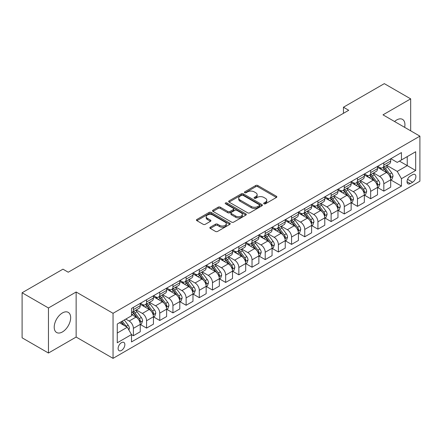 <?xml version="1.0" encoding="UTF-8"?>
<svg xmlns="http://www.w3.org/2000/svg" width="442" height="442" viewBox="0 0 442 442"><rect width="100%" height="100%" fill="white"/><g stroke="black" fill="none" stroke-linecap="round" stroke-linejoin="round"><path stroke-width="0.66" d="M263.973 203.806A1.022 0.591 0 0 0 265.421 203.806L276.421 197.452A1.464 0.845 0 0 0 276.847 196.856A1.464 0.845 0 0 0 276.421 196.259L257.791 185.502A1.464 0.845 0 0 0 255.719 185.502L244.719 191.85A1.022 0.591 0 0 0 244.42 192.27A1.022 0.591 0 0 0 244.719 192.69A1.022 0.591 0 0 0 246.172 192.69L247.592 191.867A4.685 2.702 0 0 1 254.216 191.867L255.769 192.762A4.685 2.702 0 0 1 257.145 194.673A4.685 2.702 0 0 1 255.769 196.591L254.349 197.408A1.022 0.591 0 0 0 254.045 197.828A1.022 0.591 0 0 0 254.349 198.248A1.022 0.591 0 0 0 255.796 198.248L257.222 197.425A4.685 2.702 0 0 1 263.846 197.425L265.399 198.32A4.685 2.702 0 0 1 266.769 200.232A4.685 2.702 0 0 1 265.399 202.143L263.973 202.966A1.022 0.591 0 0 0 263.675 203.386A1.022 0.591 0 0 0 263.973 203.806L263.973 202.966M62.432 331.936A11.63 6.713 120 0 0 70.035 321.688A11.63 6.713 120 0 0 68.25 312.367A11.63 6.713 120 0 0 62.432 312.942A11.63 6.713 120 0 0 54.836 323.19A11.63 6.713 120 0 0 56.62 332.511A11.63 6.713 120 0 0 62.432 331.936M404.645 127.34A11.63 6.713 120 0 0 402.518 119.379A11.63 6.713 120 0 0 396.701 119.953A11.63 6.713 120 0 0 394.562 121.517M121.484 350.445A4.774 2.757 120 0 0 124.6 346.241A4.774 2.757 120 0 0 123.87 342.417A4.774 2.757 120 0 0 121.484 342.655A4.774 2.757 120 0 0 118.368 346.859A4.774 2.757 120 0 0 119.097 350.683A4.774 2.757 120 0 0 121.484 350.445M210.282 227.216A1.464 0.845 0 0 0 209.851 227.812A1.464 0.845 0 0 0 210.282 228.409L215.508 231.426A1.464 0.845 0 0 0 217.58 231.426L229.79 224.376A1.464 0.845 0 0 0 230.221 223.779A1.464 0.845 0 0 0 229.79 223.182L211.16 212.425A1.464 0.845 0 0 0 209.088 212.425L196.878 219.475A1.464 0.845 0 0 0 196.447 220.072A1.464 0.845 0 0 0 196.878 220.668L203.193 224.315A1.464 0.845 0 0 0 205.259 224.315L210.486 221.298A1.464 0.845 0 0 0 210.917 220.702A1.464 0.845 0 0 0 210.486 220.105L207.359 218.293A3.917 2.26 0 0 1 206.21 216.696A3.917 2.26 0 0 1 208.63 214.608A3.917 2.26 0 0 1 212.895 215.099L225.16 222.177A3.917 2.26 0 0 1 226.304 223.779A3.917 2.26 0 0 1 223.89 225.868A3.917 2.26 0 0 1 219.624 225.376L217.58 224.193A1.464 0.845 0 0 0 215.508 224.193L210.282 227.216L210.282 228.409M76.14 292.002L48.46 307.98L22.1 292.759L22.1 337.815L48.46 353.031L76.14 337.053L113.047 358.357L113.047 313.306L76.14 292.002L76.14 337.053M410.673 130.821L410.673 98.859L382.993 114.843L419.9 136.147L113.047 313.306M410.673 98.859L384.313 83.643L343.451 107.229L343.451 113.318M22.1 292.759L62.963 269.172L68.234 272.217L348.721 110.273L343.451 107.229M247.697 212.84A1.464 0.845 0 0 0 249.769 212.84L261.979 205.79A1.464 0.845 0 0 0 262.41 205.193A1.464 0.845 0 0 0 261.979 204.596L243.349 193.839A1.464 0.845 0 0 0 241.282 193.839L229.067 200.889A1.464 0.845 0 0 0 228.636 201.486A1.464 0.845 0 0 0 229.067 202.088L247.697 212.84M225.906 204.027A1.022 0.591 0 0 1 226.945 204.171L226.945 202.95L245.885 213.889A1.464 0.845 0 0 1 246.316 214.486A1.464 0.845 0 0 1 245.885 215.083L233.674 222.133A1.464 0.845 0 0 1 231.602 222.133L212.972 211.375L212.972 210.182A1.464 0.845 0 0 0 212.541 210.779A1.464 0.845 0 0 0 212.972 211.375M212.972 210.182L218.199 207.165A1.464 0.845 0 0 1 220.271 207.165L227.823 211.525A1.464 0.845 0 0 0 229.895 211.525L233.359 209.525A1.464 0.845 0 0 0 233.79 208.928A1.464 0.845 0 0 0 233.359 208.331L225.497 203.79A1.022 0.591 0 0 1 225.193 203.37A1.022 0.591 0 0 1 225.829 202.823A1.022 0.591 0 0 1 226.945 202.95M412.624 174.684L410.303 176.026A4.624 2.669 120 0 0 407.286 180.098A4.624 2.669 120 0 0 407.994 183.806A4.624 2.669 120 0 0 410.303 183.574L412.624 182.237A4.624 2.669 120 0 0 415.646 178.159A4.624 2.669 120 0 0 414.933 174.457A4.624 2.669 120 0 0 412.624 174.684M113.047 358.357L419.9 181.198L419.9 136.147M390.85 158.706L397.231 162.391L401.447 159.954L401.447 152.584L131.501 308.439L131.501 315.803L117.268 324.025L117.268 342.777L131.501 334.555L131.501 341.92L401.447 186.071L401.447 178.706L397.231 171.397L386.744 165.347M401.447 159.954L415.684 151.733L415.684 170.485L401.447 178.706M48.46 307.98L48.46 353.031M399.441 161.109L407.248 165.617L407.248 156.606L415.684 151.733M397.231 171.397L407.248 165.617L415.684 170.485M117.268 333.036L127.285 327.251L119.478 322.743M131.501 334.616L133.401 335.71L133.401 328.345A5.967 3.442 -120 0 0 129.18 321.041L125.81 319.091M133.401 335.71L140.252 331.754L140.252 324.389A5.967 3.442 -120 0 0 136.037 317.085L131.501 314.466M140.412 324.538L146.578 328.102L146.578 320.737A5.967 3.442 -120 0 0 142.363 313.428L136.307 309.936M146.578 328.102L153.435 324.146L153.435 316.781A5.967 3.442 -120 0 0 149.219 309.472L140.252 304.3M153.595 316.931L159.761 320.494L159.761 313.124A5.967 3.442 -120 0 0 155.545 305.82L149.49 302.322M159.761 320.494L166.617 316.533L166.617 309.168A5.967 3.442 -120 0 0 162.396 301.864L153.435 296.687M166.772 309.323L172.944 312.881L172.944 305.516A5.967 3.442 -120 0 0 168.722 298.212L162.667 294.715M172.944 312.881L179.795 308.925L179.795 301.56A5.967 3.442 -120 0 0 175.579 294.256L166.617 289.079M179.955 301.709L186.121 305.273L186.121 297.908A5.967 3.442 -120 0 0 181.905 290.598L175.85 287.107M186.121 305.273L192.977 301.317L192.977 293.947A5.967 3.442 -120 0 0 188.762 286.643L179.795 281.471M193.137 294.101L199.303 297.665L199.303 290.295A5.967 3.442 -120 0 0 195.088 282.99L189.032 279.493M199.303 297.665L206.16 293.703L206.16 286.339A5.967 3.442 -120 0 0 201.939 279.035L192.977 273.858M206.315 286.493L212.486 290.051L212.486 282.687A5.967 3.442 -120 0 0 208.265 275.383L202.209 271.885M212.486 290.051L219.337 286.096L219.337 278.731A5.967 3.442 -120 0 0 215.121 271.421L206.16 266.25M219.497 278.88L225.669 282.444L225.669 275.079A5.967 3.442 -120 0 0 221.448 267.769L215.392 264.272M225.669 282.444L232.52 278.488L232.52 271.117A5.967 3.442 -120 0 0 228.304 263.813L219.337 258.636M232.68 271.272L238.846 274.836L238.846 267.465A5.967 3.442 -120 0 0 234.63 260.161L228.575 256.664M238.846 274.836L245.702 270.874L245.702 263.509A5.967 3.442 -120 0 0 241.481 256.205L232.52 251.028M245.857 263.664L252.028 267.222L252.028 259.857A5.967 3.442 -120 0 0 247.807 252.553L241.752 249.056M252.028 267.222L258.879 263.266L258.879 255.901A5.967 3.442 -120 0 0 254.664 248.592L245.702 243.42M259.04 256.051L265.211 259.614L265.211 252.244A5.967 3.442 -120 0 0 260.99 244.94L254.935 241.442M265.211 259.614L272.062 255.658L272.062 248.288A5.967 3.442 -120 0 0 267.846 240.984L258.879 235.807M272.222 248.443L278.388 252.001L278.388 244.636A5.967 3.442 -120 0 0 274.173 237.332L268.117 233.835M278.388 252.001L285.245 248.045L285.245 240.68A5.967 3.442 -120 0 0 281.024 233.376L272.062 228.199M285.399 240.829L291.571 244.393L291.571 237.028A5.967 3.442 -120 0 0 287.355 229.718L281.294 226.227M291.571 244.393L298.427 240.437L298.427 233.072A5.967 3.442 -120 0 0 294.206 225.763L285.245 220.591M298.582 233.221L304.753 236.785L304.753 229.415A5.967 3.442 -120 0 0 300.532 222.111L294.477 218.613M304.753 236.785L311.604 232.823L311.604 225.459A5.967 3.442 -120 0 0 307.389 218.155L298.427 212.978M311.765 225.613L317.931 229.171L317.931 221.807A5.967 3.442 -120 0 0 313.715 214.503L307.66 211.005M317.931 229.171L324.787 225.216L324.787 217.851A5.967 3.442 -120 0 0 320.566 210.547L311.604 205.37M324.947 218L331.113 221.564L331.113 214.199A5.967 3.442 -120 0 0 326.898 206.889L320.837 203.397M331.113 221.564L337.97 217.608L337.97 210.237A5.967 3.442 -120 0 0 333.749 202.933L324.787 197.762M338.124 210.392L344.296 213.956L344.296 206.585A5.967 3.442 -120 0 0 340.075 199.281L334.019 195.784M344.296 213.956L351.147 209.994L351.147 202.629A5.967 3.442 -120 0 0 346.931 195.325L337.97 190.148M351.307 202.784L357.473 206.342L357.473 198.977A5.967 3.442 -120 0 0 353.257 191.673L347.202 188.176M357.473 206.342L364.33 202.386L364.33 195.021A5.967 3.442 -120 0 0 360.114 187.712L351.147 182.54M364.49 195.171L370.656 198.734L370.656 191.369A5.967 3.442 -120 0 0 366.44 184.06L360.385 180.563M370.656 198.734L377.512 194.778L377.512 187.408A5.967 3.442 -120 0 0 373.291 180.104L364.33 174.927M377.667 187.563L383.838 191.126L383.838 183.756A5.967 3.442 -120 0 0 379.617 176.452L373.562 172.955M383.838 191.126L390.689 187.165L390.689 179.8A5.967 3.442 -120 0 0 386.474 172.496L377.512 167.319M377.667 166.314L379.617 167.441A5.967 3.442 -120 0 0 382.601 167.739A5.967 3.442 -120 0 0 383.838 165.004L383.838 162.755M364.49 173.927L366.44 175.049A5.967 3.442 -120 0 0 369.418 175.347A5.967 3.442 -120 0 0 370.656 172.618L370.656 170.363M351.307 181.535L353.257 182.662A5.967 3.442 -120 0 0 356.241 182.955A5.967 3.442 -120 0 0 357.473 180.225L357.473 177.971M338.124 189.143L340.075 190.27A5.967 3.442 -120 0 0 343.058 190.568A5.967 3.442 -120 0 0 344.296 187.833L344.296 185.585M324.942 196.756L326.898 197.883A5.967 3.442 -120 0 0 329.876 198.176A5.967 3.442 -120 0 0 331.113 195.447L331.113 193.193M311.765 204.364L313.715 205.491A5.967 3.442 -120 0 0 316.699 205.784A5.967 3.442 -120 0 0 317.931 203.055L317.931 200.801M298.582 211.972L300.532 213.099A5.967 3.442 -120 0 0 303.516 213.398A5.967 3.442 -120 0 0 304.753 210.668L304.753 208.414M285.399 219.586L287.355 220.713A5.967 3.442 -120 0 0 290.333 221.006A5.967 3.442 -120 0 0 291.571 218.276L291.571 216.022M272.222 227.194L274.173 228.321A5.967 3.442 -120 0 0 277.156 228.613A5.967 3.442 -120 0 0 278.388 225.884L278.388 223.635M259.04 234.807L260.99 235.929A5.967 3.442 -120 0 0 263.973 236.227A5.967 3.442 -120 0 0 265.211 233.498L265.211 231.243M245.857 242.415L247.807 243.542A5.967 3.442 -120 0 0 250.791 243.835A5.967 3.442 -120 0 0 252.028 241.105L252.028 238.851M232.68 250.023L234.63 251.15A5.967 3.442 -120 0 0 237.614 251.448A5.967 3.442 -120 0 0 238.846 248.713L238.846 246.465M219.497 257.636L221.448 258.758A5.967 3.442 -120 0 0 224.431 259.056A5.967 3.442 -120 0 0 225.669 256.327L225.669 254.073M206.315 265.244L208.265 266.371A5.967 3.442 -120 0 0 211.248 266.664A5.967 3.442 -120 0 0 212.486 263.935L212.486 261.681M193.137 272.852L195.088 273.979A5.967 3.442 -120 0 0 198.071 274.278A5.967 3.442 -120 0 0 199.303 271.543L199.303 269.294M179.955 280.466L181.905 281.593A5.967 3.442 -120 0 0 184.889 281.885A5.967 3.442 -120 0 0 186.121 279.156L186.121 276.902M166.772 288.073L168.722 289.201A5.967 3.442 -120 0 0 171.706 289.493A5.967 3.442 -120 0 0 172.944 286.764L172.944 284.51M153.595 295.681L155.545 296.809A5.967 3.442 -120 0 0 158.523 297.107A5.967 3.442 -120 0 0 159.761 294.378L159.761 292.123M140.412 303.295L142.363 304.422A5.967 3.442 -120 0 0 145.346 304.715A5.967 3.442 -120 0 0 146.578 301.985L146.578 299.731M390.85 179.955L401.447 186.071M382.601 167.739L389.457 163.778A5.967 3.442 -120 0 0 390.689 161.048L390.689 158.794M369.418 175.347L376.275 171.391A5.967 3.442 -120 0 0 377.512 168.656L377.512 166.407M356.241 182.955L363.092 178.999A5.967 3.442 -120 0 0 364.33 176.27L364.33 174.015M343.058 190.568L349.915 186.607A5.967 3.442 -120 0 0 351.147 183.878L351.147 181.623M329.876 198.176L336.732 194.22A5.967 3.442 -120 0 0 337.97 191.491L337.97 189.237M316.699 205.784L323.55 201.828A5.967 3.442 -120 0 0 324.787 199.099L324.787 196.845M303.516 213.398L310.372 209.442A5.967 3.442 -120 0 0 311.604 206.707L311.604 204.458M290.333 221.006L297.19 217.05A5.967 3.442 -120 0 0 298.427 214.32L298.427 212.066M277.156 228.613L284.007 224.658A5.967 3.442 -120 0 0 285.245 221.928L285.245 219.674M263.973 236.227L270.83 232.271A5.967 3.442 -120 0 0 272.062 229.536L272.062 227.287M250.791 243.835L257.647 239.879A5.967 3.442 -120 0 0 258.879 237.15L258.879 234.895M237.614 251.448L244.465 247.487A5.967 3.442 -120 0 0 245.702 244.757L245.702 242.503M224.431 259.056L231.282 255.1A5.967 3.442 -120 0 0 232.52 252.365L232.52 250.117M211.248 266.664L218.105 262.708A5.967 3.442 -120 0 0 219.337 259.979L219.337 257.725M198.071 274.278L204.922 270.316A5.967 3.442 -120 0 0 206.16 267.587L206.16 265.333M184.889 281.885L191.74 277.93A5.967 3.442 -120 0 0 192.977 275.2L192.977 272.946M171.706 289.493L178.562 285.538A5.967 3.442 -120 0 0 179.795 282.808L179.795 280.554M158.523 297.107L165.38 293.151A5.967 3.442 -120 0 0 166.617 290.416L166.617 288.167M145.346 304.715L152.197 300.759A5.967 3.442 -120 0 0 153.435 298.03L153.435 295.775M131.501 312.566A5.967 3.442 -120 0 0 132.164 312.323L139.02 308.367A5.967 3.442 -120 0 0 140.252 305.637L140.252 303.383M132.164 312.323A5.967 3.442 -120 0 0 133.401 309.593L133.401 307.345M127.285 327.251L131.501 334.555M264.382 203.95L265.399 203.364A4.685 2.702 0 0 0 266.769 201.453L266.769 200.232M257.145 194.673L257.145 195.894A4.685 2.702 0 0 1 255.769 197.806L254.758 198.392M276.399 197.463L257.791 186.723A1.464 0.845 0 0 0 255.719 186.723L245.133 192.834M261.962 205.801L243.349 195.055A1.464 0.845 0 0 0 241.282 195.055L229.089 202.099M259.393 205.613A1.022 0.591 0 0 0 259.692 205.193A1.022 0.591 0 0 0 259.393 204.773L243.039 195.331A1.022 0.591 0 0 0 241.592 195.331L240.089 196.198A4.685 2.702 0 0 0 238.719 198.11A4.685 2.702 0 0 0 240.089 200.022L251.266 206.48A4.685 2.702 0 0 0 257.89 206.48L259.393 205.613L259.393 206.828A1.022 0.591 0 0 0 259.692 206.408L259.692 205.193M238.719 198.11L238.719 199.331A4.685 2.702 0 0 0 240.089 201.243L240.089 200.022M259.393 206.828L257.89 207.696A4.685 2.702 0 0 1 251.266 207.696L240.089 201.243M212.989 211.387L218.199 208.381L218.199 207.165M233.79 208.928L233.79 210.143A1.464 0.845 0 0 1 233.359 210.746L229.895 212.746A1.464 0.845 0 0 1 227.823 212.746L220.271 208.381A1.464 0.845 0 0 0 218.199 208.381M226.945 204.171L245.868 215.094M235.663 216.055A3.917 2.26 0 0 0 239.934 216.541A3.917 2.26 0 0 0 242.349 214.453A3.917 2.26 0 0 0 241.205 212.856L236.879 210.364A1.464 0.845 0 0 0 234.812 210.364L231.343 212.364A1.464 0.845 0 0 0 230.917 212.961A1.464 0.845 0 0 0 231.343 213.558L235.663 216.055L235.663 217.271A3.917 2.26 0 0 0 239.934 217.762A3.917 2.26 0 0 0 242.349 215.674L242.349 214.453M230.917 212.961L230.917 214.177A1.464 0.845 0 0 0 231.343 214.779L231.343 213.558M235.663 217.271L231.343 214.779M226.304 223.779L226.304 224.995A3.917 2.26 0 0 1 223.89 227.083A3.917 2.26 0 0 1 219.624 226.591L217.58 225.414A1.464 0.845 0 0 0 215.508 225.414L210.298 228.42M206.21 216.696L206.21 217.912A3.917 2.26 0 0 0 207.359 219.514L207.359 218.293M210.486 220.105L210.486 221.298L207.359 219.514M229.774 224.387L211.16 213.641A1.464 0.845 0 0 0 209.088 213.641L196.894 220.68L196.878 219.475M390.689 180.043L391.955 179.314L393.01 176.27A3.95 2.282 -120 0 0 391.75 172.905L387.441 167.153A11.409 6.586 -120 0 0 386.197 165.662M381.91 169.861A11.409 6.586 -120 0 0 379.573 167.419M390.33 177.623L390.877 176.435A3.95 2.282 -120 0 0 389.745 174.06L385.435 168.308A11.409 6.586 -120 0 0 384.192 166.816M383.131 167.43A9.47 5.47 60 0 1 384.684 169.198L388.33 174.065M382.927 167.551A11.409 6.586 60 0 1 384.17 169.037L387.037 172.861M377.512 187.651L378.777 186.922L379.827 183.878A3.95 2.282 -120 0 0 378.567 180.513L374.258 174.761A11.409 6.586 -120 0 0 373.015 173.27M368.727 177.469A11.409 6.586 -120 0 0 366.396 175.026M377.148 185.231L377.695 184.049A3.95 2.282 -120 0 0 376.567 181.668L372.258 175.922A11.409 6.586 -120 0 0 371.009 174.43M369.948 175.043A9.47 5.47 60 0 1 371.507 176.806L375.153 181.673M369.744 175.159A11.409 6.586 60 0 1 370.993 176.651L373.855 180.474M364.33 195.265L365.595 194.535L366.65 191.491A3.95 2.282 -120 0 0 365.385 188.126L361.081 182.375A11.409 6.586 -120 0 0 359.832 180.883M355.55 185.082A11.409 6.586 -120 0 0 353.213 182.634M363.97 192.845L364.517 191.657A3.95 2.282 -120 0 0 363.385 189.281L359.075 183.529A11.409 6.586 -120 0 0 357.832 182.038M356.771 182.651A9.47 5.47 60 0 1 358.324 184.419L361.97 189.287M356.567 182.767A11.409 6.586 60 0 1 357.81 184.259L360.672 188.082M351.147 202.872L352.412 202.143L353.467 199.099A3.95 2.282 -120 0 0 352.208 195.734L347.898 189.983A11.409 6.586 -120 0 0 346.655 188.491M342.368 192.69A11.409 6.586 -120 0 0 340.031 190.248M350.788 200.453L351.335 199.265A3.95 2.282 -120 0 0 350.202 196.889L345.893 191.137A11.409 6.586 -120 0 0 344.649 189.646M343.589 190.259A9.47 5.47 60 0 1 345.141 192.027L348.788 196.894M343.384 190.38A11.409 6.586 60 0 1 344.627 191.867L347.495 195.695M337.97 210.486L339.235 209.751L340.285 206.707A3.95 2.282 -120 0 0 339.025 203.342L334.716 197.591A11.409 6.586 -120 0 0 333.472 196.099M329.185 200.298A11.409 6.586 -120 0 0 326.853 197.856M337.605 208.06L338.152 206.878A3.95 2.282 -120 0 0 337.025 204.502L332.716 198.751A11.409 6.586 -120 0 0 331.467 197.259M330.406 197.872A9.47 5.47 60 0 1 331.964 199.64L335.611 204.508M330.202 197.988A11.409 6.586 60 0 1 331.45 199.48L334.312 203.303M324.787 218.094L326.052 217.365L327.108 214.32A3.95 2.282 -120 0 0 325.842 210.956L321.538 205.204A11.409 6.586 -120 0 0 320.29 203.712M316.008 207.911A11.409 6.586 -120 0 0 313.671 205.464M324.428 215.674L324.975 214.486A3.95 2.282 -120 0 0 323.842 212.11L319.533 206.359A11.409 6.586 -120 0 0 318.29 204.867M317.229 205.48A9.47 5.47 60 0 1 318.781 207.248L322.428 212.116M317.024 205.596A11.409 6.586 60 0 1 318.268 207.088L321.13 210.911M311.604 225.702L312.87 224.972L313.925 221.928A3.95 2.282 -120 0 0 312.665 218.563L308.356 212.812A11.409 6.586 -120 0 0 307.113 211.32M302.825 215.519A11.409 6.586 -120 0 0 300.488 213.077M311.245 223.282L311.792 222.099A3.95 2.282 -120 0 0 310.66 219.718L306.35 213.967A11.409 6.586 -120 0 0 305.107 212.48M304.046 213.088A9.47 5.47 60 0 1 305.599 214.856L309.245 219.724M303.842 213.21A11.409 6.586 60 0 1 305.085 214.702L307.952 218.525M298.427 233.315L299.693 232.58L300.742 229.536A3.95 2.282 -120 0 0 299.483 226.171L295.173 220.42A11.409 6.586 -120 0 0 293.93 218.934M289.643 223.133A11.409 6.586 -120 0 0 287.311 220.685M298.063 230.895L298.61 229.707A3.95 2.282 -120 0 0 297.477 227.332L293.173 221.58A11.409 6.586 -120 0 0 291.924 220.088M290.864 220.702A9.47 5.47 60 0 1 292.422 222.47L296.063 227.337M290.659 220.818A11.409 6.586 60 0 1 291.908 222.309L294.77 226.133M285.245 240.923L286.51 240.194L287.565 237.15A3.95 2.282 -120 0 0 286.3 233.785L281.996 228.033A11.409 6.586 -120 0 0 280.747 226.542M276.465 230.741A11.409 6.586 -120 0 0 274.128 228.293M284.886 238.503L285.427 237.315A3.95 2.282 -120 0 0 284.3 234.94L279.99 229.188A11.409 6.586 -120 0 0 278.747 227.696M277.681 228.31A9.47 5.47 60 0 1 279.239 230.078L282.886 234.945M277.482 228.426A11.409 6.586 60 0 1 278.725 229.917L281.587 233.741M272.062 248.531L273.327 247.802L274.383 244.757A3.95 2.282 -120 0 0 273.123 241.393L268.813 235.641A11.409 6.586 -120 0 0 267.57 234.149M263.283 238.348A11.409 6.586 -120 0 0 260.946 235.906M271.703 246.111L272.25 244.929A3.95 2.282 -120 0 0 271.117 242.547L266.808 236.796A11.409 6.586 -120 0 0 265.565 235.31M264.504 235.923A9.47 5.47 60 0 1 266.056 237.685L269.703 242.553M264.299 236.039A11.409 6.586 60 0 1 265.543 237.531L268.41 241.354M258.879 256.145L260.145 255.41L261.2 252.365A3.95 2.282 -120 0 0 259.94 249.001L255.631 243.249A11.409 6.586 -120 0 0 254.388 241.763M250.1 245.962A11.409 6.586 -120 0 0 247.769 243.514M258.52 253.725L259.067 252.537A3.95 2.282 -120 0 0 257.935 250.161L253.631 244.409A11.409 6.586 -120 0 0 252.382 242.918M251.321 243.531A9.47 5.47 60 0 1 252.874 245.299L256.52 250.166M251.117 243.647A11.409 6.586 60 0 1 252.365 245.139L255.227 248.962M245.702 263.752L246.968 263.023L248.023 259.979A3.95 2.282 -120 0 0 246.758 256.614L242.448 250.863A11.409 6.586 -120 0 0 241.205 249.371M236.923 253.57A11.409 6.586 -120 0 0 234.586 251.128M245.343 261.332L245.885 260.145A3.95 2.282 -120 0 0 244.757 257.769L240.448 252.017A11.409 6.586 -120 0 0 239.205 250.526M238.139 251.139A9.47 5.47 60 0 1 239.697 252.907L243.343 257.774M237.94 251.26A11.409 6.586 60 0 1 239.183 252.747L242.045 256.57M232.52 271.36L233.785 270.631L234.84 267.587A3.95 2.282 -120 0 0 233.58 264.222L229.271 258.471A11.409 6.586 -120 0 0 228.028 256.979M223.74 261.178A11.409 6.586 -120 0 0 221.403 258.736M232.16 268.94L232.707 267.758A3.95 2.282 -120 0 0 231.575 265.377L227.265 259.631A11.409 6.586 -120 0 0 226.022 258.139M224.961 258.752A9.47 5.47 60 0 1 226.514 260.515L230.16 265.382M224.757 258.868A11.409 6.586 60 0 1 226 260.36L228.868 264.183M219.337 278.974L220.602 278.245L221.657 275.2A3.95 2.282 -120 0 0 220.398 271.83L216.088 266.084A11.409 6.586 -120 0 0 214.845 264.592M210.558 268.791A11.409 6.586 -120 0 0 208.226 266.344M218.978 276.554L219.525 275.366A3.95 2.282 -120 0 0 218.392 272.99L214.088 267.239A11.409 6.586 -120 0 0 212.84 265.747M211.779 266.36A9.47 5.47 60 0 1 213.331 268.128L216.978 272.996M211.574 266.476A11.409 6.586 60 0 1 212.817 267.968L215.685 271.791M206.16 286.582L207.425 285.852L208.48 282.808A3.95 2.282 -120 0 0 207.215 279.443L202.906 273.692A11.409 6.586 -120 0 0 201.662 272.2M197.381 276.399A11.409 6.586 -120 0 0 195.044 273.957M205.801 284.162L206.342 282.974A3.95 2.282 -120 0 0 205.215 280.598L200.906 274.847A11.409 6.586 -120 0 0 199.662 273.355M198.596 273.968A9.47 5.47 60 0 1 200.154 275.736L203.801 280.604M198.392 274.09A11.409 6.586 60 0 1 199.64 275.576L202.502 279.405M192.977 294.195L194.242 293.46L195.298 290.416A3.95 2.282 -120 0 0 194.038 287.051L189.728 281.3A11.409 6.586 -120 0 0 188.48 279.808M184.198 284.007A11.409 6.586 -120 0 0 181.861 281.565M192.618 291.77L193.165 290.587A3.95 2.282 -120 0 0 192.032 288.212L187.723 282.46A11.409 6.586 -120 0 0 186.48 280.968M185.419 281.582A9.47 5.47 60 0 1 186.972 283.35L190.618 288.217M185.215 281.698A11.409 6.586 60 0 1 186.458 283.189L189.325 287.013M179.795 301.803L181.06 301.074L182.115 298.03A3.95 2.282 -120 0 0 180.855 294.665L176.546 288.913A11.409 6.586 -120 0 0 175.303 287.422M171.015 291.621A11.409 6.586 -120 0 0 168.678 289.173M179.435 299.383L179.982 298.195A3.95 2.282 -120 0 0 178.85 295.82L174.54 290.068A11.409 6.586 -120 0 0 173.297 288.576M172.236 289.19A9.47 5.47 60 0 1 173.789 290.958L177.435 295.825M172.032 289.306A11.409 6.586 60 0 1 173.275 290.797L176.143 294.621M166.617 309.411L167.883 308.682L168.932 305.637A3.95 2.282 -120 0 0 167.673 302.273L163.363 296.521A11.409 6.586 -120 0 0 162.12 295.029M157.838 299.228A11.409 6.586 -120 0 0 155.501 296.786M166.253 306.991L166.8 305.809A3.95 2.282 -120 0 0 165.673 303.427L161.363 297.676A11.409 6.586 -120 0 0 160.114 296.19M159.054 296.797A9.47 5.47 60 0 1 160.612 298.565L164.258 303.433M158.849 296.919A11.409 6.586 60 0 1 160.098 298.411L162.96 302.234M153.435 317.024L154.7 316.29L155.755 313.245A3.95 2.282 -120 0 0 154.496 309.881L150.186 304.129A11.409 6.586 -120 0 0 148.937 302.643M144.656 306.842A11.409 6.586 -120 0 0 142.318 304.394M153.076 314.605L153.623 313.417A3.95 2.282 -120 0 0 152.49 311.041L148.18 305.289A11.409 6.586 -120 0 0 146.937 303.798M145.877 304.411A9.47 5.47 60 0 1 147.429 306.179L151.076 311.046M145.672 304.527A11.409 6.586 60 0 1 146.915 306.019L149.777 309.842M140.252 324.632L141.517 323.903L142.573 320.859A3.95 2.282 -120 0 0 141.313 317.494L137.003 311.743A11.409 6.586 -120 0 0 135.76 310.251M139.893 322.212L140.44 321.025A3.95 2.282 -120 0 0 139.307 318.649L134.998 312.897A11.409 6.586 -120 0 0 133.755 311.406M132.694 312.019A9.47 5.47 60 0 1 134.246 313.787L137.893 318.654M132.489 312.135A11.409 6.586 60 0 1 133.733 313.627L136.6 317.45M128.865 329.992L129.39 328.467A3.95 2.282 -120 0 0 128.13 325.102L124.285 319.969M126.489 326.787A3.95 2.282 -120 0 0 126.13 326.257L122.285 321.124M121.29 321.699L124.058 325.384M121.02 321.859L123.362 324.986M129.18 321.041L136.037 317.085M142.363 313.428L149.219 309.472M155.545 305.82L162.396 301.864M168.722 298.212L175.579 294.256M181.905 290.598L188.762 286.643M195.088 282.99L201.939 279.035M208.265 275.383L215.121 271.421M221.448 267.769L228.304 263.813M234.63 260.161L241.481 256.205M247.807 252.553L254.664 248.592M260.99 244.94L267.846 240.984M274.173 237.332L281.024 233.376M287.355 229.718L294.206 225.763M300.532 222.111L307.389 218.155M313.715 214.503L320.566 210.547M326.898 206.889L333.749 202.933M340.075 199.281L346.931 195.325M353.257 191.673L360.114 187.712M366.44 184.06L373.291 180.104M379.617 176.452L386.474 172.496M383.838 165.004L390.689 161.048M383.838 183.756L390.689 179.8M370.656 191.369L377.512 187.408M370.656 172.618L377.512 168.656M357.473 198.977L364.33 195.021M357.473 180.225L364.33 176.27M344.296 206.585L351.147 202.629M344.296 187.833L351.147 183.878M331.113 214.199L337.97 210.237M331.113 195.447L337.97 191.491M317.931 221.807L324.787 217.851M317.931 203.055L324.787 199.099M304.753 229.415L311.604 225.459M304.753 210.668L311.604 206.707M291.571 237.028L298.427 233.072M291.571 218.276L298.427 214.32M278.388 244.636L285.245 240.68M278.388 225.884L285.245 221.928M265.211 252.244L272.062 248.288M265.211 233.498L272.062 229.536M252.028 259.857L258.879 255.901M252.028 241.105L258.879 237.15M238.846 267.465L245.702 263.509M238.846 248.713L245.702 244.757M225.669 275.079L232.52 271.117M225.669 256.327L232.52 252.365M212.486 282.687L219.337 278.731M212.486 263.935L219.337 259.979M199.303 290.295L206.16 286.339M199.303 271.543L206.16 267.587M186.121 297.908L192.977 293.947M186.121 279.156L192.977 275.2M172.944 305.516L179.795 301.56M172.944 286.764L179.795 282.808M159.761 313.124L166.617 309.168M159.761 294.378L166.617 290.416M146.578 320.737L153.435 316.781M146.578 301.985L153.435 298.03M133.401 328.345L140.252 324.389M133.401 309.593L140.252 305.637M407.568 179.314L412.624 182.237M407.038 181.69L410.303 183.574M265.399 203.364L265.399 202.143M254.349 198.248L254.349 197.408M255.769 197.806L255.769 196.591M244.719 192.69L244.719 191.85M255.719 186.723L255.719 185.502M257.791 186.723L257.791 185.502M276.421 197.452L276.421 196.259M229.067 202.088L229.067 200.889M241.282 195.055L241.282 193.839M243.349 195.055L243.349 193.839M261.979 205.79L261.979 204.596M251.266 207.696L251.266 206.48M257.89 207.696L257.89 206.48M220.271 208.381L220.271 207.165M227.823 212.746L227.823 211.525M229.895 212.746L229.895 211.525M233.359 210.746L233.359 209.525M245.885 215.083L245.885 213.889M215.508 225.414L215.508 224.193M217.58 225.414L217.58 224.193M219.624 226.591L219.624 225.376M209.088 213.641L209.088 212.425M211.16 213.641L211.16 212.425M229.79 224.376L229.79 223.182M390.397 177.839L392.982 176.347M385.435 168.308L387.441 167.153M382.33 170.104L384.17 169.037M389.745 174.06L391.75 172.905M389.435 175.601L390.877 176.435M377.214 185.452L379.805 183.955M372.258 175.922L374.258 174.761M369.147 177.712L370.993 176.651M376.567 181.668L378.567 180.513M376.252 183.215L377.695 184.049M364.037 193.06L366.622 191.563M359.075 183.529L361.081 182.375M355.97 185.325L357.81 184.259M363.385 189.281L365.385 188.126M363.07 190.822L364.517 191.657M350.854 200.668L353.44 199.176M345.893 191.137L347.898 189.983M342.788 192.933L344.627 191.867M350.202 196.889L352.208 195.734M349.893 198.436L351.335 199.265M337.671 208.281L340.263 206.784M332.716 198.751L334.716 197.591M329.605 200.541L331.45 199.48M337.025 204.502L339.025 203.342M336.71 206.044L338.152 206.878M324.489 215.889L327.08 214.392M319.533 206.359L321.538 205.204M316.428 208.154L318.268 207.088M323.842 212.11L325.842 210.956M323.527 213.652L324.975 214.486M311.312 223.497L313.897 222.006M306.35 213.967L308.356 212.812M303.245 215.762L305.085 214.702M310.66 219.718L312.665 218.563M310.345 221.265L311.792 222.099M298.129 231.111L300.72 229.613M293.173 221.58L295.173 220.42M290.062 223.37L291.908 222.309M297.477 227.332L299.483 226.171M297.168 228.873L298.61 229.707M284.946 238.719L287.538 237.227M279.99 229.188L281.996 228.033M276.885 230.984L278.725 229.917M284.3 234.94L286.3 233.785M283.985 236.481L285.427 237.315M271.769 246.327L274.355 244.835M266.808 236.796L268.813 235.641M263.703 238.592L265.543 237.531M271.117 242.547L273.123 241.393M270.802 244.095L272.25 244.929M258.587 253.94L261.178 252.443M253.631 244.409L255.631 243.249M250.52 246.2L252.365 245.139M257.935 250.161L259.94 249.001M257.625 251.702L259.067 252.537M245.404 261.548L247.995 260.056M240.448 252.017L242.448 250.863M237.343 253.813L239.183 252.747M244.757 257.769L246.758 256.614M244.443 259.31L245.885 260.145M232.227 269.161L234.812 267.664M227.265 259.631L229.271 258.471M224.16 261.421L226 260.36M231.575 265.377L233.58 264.222M231.26 266.924L232.707 267.758M219.044 276.769L221.635 275.272M214.088 267.239L216.088 266.084M210.978 269.034L212.817 267.968M218.392 272.99L220.398 271.83M218.083 274.532L219.525 275.366M205.862 284.377L208.453 282.886M200.906 274.847L202.906 273.692M197.795 276.642L199.64 275.576M205.215 280.598L207.215 279.443M204.9 282.145L206.342 282.974M192.684 291.991L195.27 290.493M187.723 282.46L189.728 281.3M184.618 284.25L186.458 283.189M192.032 288.212L194.038 287.051M191.718 289.753L193.165 290.587M179.502 299.599L182.087 298.101M174.54 290.068L176.546 288.913M171.435 291.864L173.275 290.797M178.85 295.82L180.855 294.665M178.54 297.361L179.982 298.195M166.319 307.207L168.91 305.715M161.363 297.676L163.363 296.521M158.253 299.472L160.098 298.411M165.673 303.427L167.673 302.273M165.358 304.974L166.8 305.809M153.142 314.82L155.728 313.323M148.18 305.289L150.186 304.129M145.075 307.079L146.915 306.019M152.49 311.041L154.496 309.881M152.175 312.582L153.623 313.417M139.959 322.428L142.545 320.936M134.998 312.897L137.003 311.743M131.893 314.693L133.733 313.627M139.307 318.649L141.313 317.494M138.998 320.19L140.44 321.025M128.362 329.124L129.368 328.544M126.13 326.257L128.13 325.102"/></g></svg>
